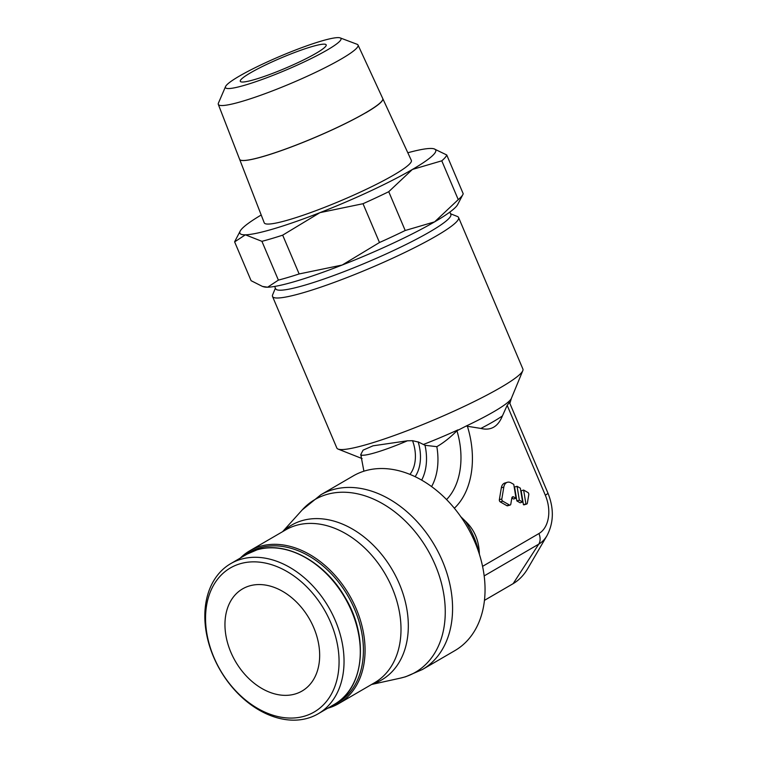 <?xml version="1.0" encoding="UTF-8"?>
<svg xmlns="http://www.w3.org/2000/svg" width="758" height="758" viewBox="0 0 758 758"><rect width="100%" height="100%" fill="white"/><g stroke="black" fill="none" stroke-linecap="round" stroke-linejoin="round"><path stroke-width="1.14" d="M418.577 442.094L412.523 440.692L407.397 440.805L373.012 445.818L363.082 450.138L360.723 454.677L361.301 455.918M340.19 37.9L357.075 44.277A75.904 9.068 157 0 1 358.041 45.054A75.904 9.068 157 0 1 341.394 58.916A75.904 9.068 157 0 1 265.527 93.499A75.904 9.068 157 0 1 218.304 104.367A75.904 9.068 157 0 1 218.418 103.126L225.552 86.564A62.753 7.495 157 0 1 239.244 76.17A62.753 7.495 157 0 1 298.425 48.9A62.753 7.495 157 0 1 340.19 37.9A62.753 7.495 157 0 1 327.229 50.009A62.753 7.495 157 0 1 261.235 79.789A62.753 7.495 157 0 1 225.552 86.564M218.304 104.367L239.594 159.275A77.752 9.286 -23 0 0 287.974 148.151A77.752 9.286 -23 0 0 365.697 112.724A77.752 9.286 -23 0 0 382.743 98.512L358.041 45.054M365.716 112.771A77.761 9.286 157 0 1 287.993 148.208A77.761 9.286 157 0 1 239.623 159.332L264.239 222.824A79.903 9.541 157 0 0 313.954 211.387A79.903 9.541 157 0 0 393.809 174.984A79.903 9.541 157 0 0 411.338 160.383L382.79 98.625A77.761 9.286 157 0 1 365.744 112.828M458.249 199.619L441.781 160.819A115.244 13.767 -23 0 0 445.136 157.56A115.244 13.767 -23 0 0 446.746 154.973L463.214 193.773A115.244 13.767 157 0 1 462.911 194.484A115.244 13.767 157 0 1 461.603 196.36A115.244 13.767 157 0 1 458.249 199.619L434.618 221.857L405.208 230.498A115.244 13.767 157 0 1 379.483 242.513L342.199 265.025L299.145 273.951A115.244 13.767 157 0 1 278.385 280.119L267.621 287.206L262.429 286.42L251.097 280.687L234.629 241.887L245.384 234.809A106.376 12.706 157 0 1 240.182 231.095A106.376 12.706 157 0 1 241.395 229.361A106.376 12.706 157 0 1 261.207 214.997M262.429 286.42L263.841 286.837A106.376 12.706 -23 0 0 267.621 287.206A106.376 12.706 -23 0 0 342.199 265.025A106.376 12.706 -23 0 0 434.618 221.857A106.376 12.706 -23 0 0 456.449 206.299A106.376 12.706 -23 0 0 457.661 204.565L462.911 194.484M446.746 154.973L434.002 148.824A106.376 12.706 157 0 1 434.211 153.912A106.376 12.706 157 0 1 412.38 169.46A106.376 12.706 157 0 1 319.961 212.638A106.376 12.706 157 0 1 245.384 234.809L261.917 241.328A115.244 13.767 -23 0 0 282.677 235.16L299.145 273.951M407.813 152.765A106.376 12.706 157 0 1 430.222 148.464A106.376 12.706 157 0 1 434.002 148.824M449.845 212.079L450.839 214.41A95.148 11.37 157 0 1 401.986 246.492A95.148 11.37 157 0 1 306.317 284.733A95.148 11.37 157 0 1 275.666 288.77L274.671 286.439M450.565 213.775L457.33 216.456A101.06 12.071 157 0 1 458.571 217.499A101.06 12.071 157 0 1 406.686 251.571A101.06 12.071 157 0 1 305.067 292.19A101.06 12.071 157 0 1 272.52 296.473A101.06 12.071 157 0 1 272.624 294.853L275.4 288.135M327.702 708.237A88.411 63.795 -120.2 0 0 338.712 703.604A88.411 63.795 -120.2 0 0 356.213 608.769A88.411 63.795 -120.2 0 0 249.761 550.782A88.411 63.795 -120.2 0 0 240.295 558.068M332.336 705.546A87.227 62.942 -120.2 0 0 354.678 609.423A87.227 62.942 -120.2 0 0 244.929 555.377M335.339 620.612A86.876 62.687 -120.2 0 0 230.726 563.639A86.876 62.687 -120.2 0 0 213.529 656.835A86.876 62.687 -120.2 0 0 318.133 713.809A86.876 62.687 -120.2 0 0 335.339 620.612M330.725 622.593A83.333 60.128 -120.2 0 0 239.983 563.8A83.333 60.128 -120.2 0 0 213.898 657.328A83.333 60.128 -120.2 0 0 304.64 716.12A83.333 60.128 -120.2 0 0 330.725 622.593M460.76 516.672L465.403 521.201C474.404 529.643 479.056 540.615 479.369 554.107L479.378 554.24M422.452 669.494L454.914 650.601A101.06 72.92 -120.2 0 0 471.268 534.276A101.06 72.92 -120.2 0 0 364.873 470.898A101.06 72.92 -120.2 0 0 353.237 475.92L320.776 494.813A101.06 72.92 -120.2 0 1 332.411 489.801A101.06 72.92 -120.2 0 1 438.797 553.179A101.06 72.92 -120.2 0 1 422.452 669.494L405.615 676.771L400.129 678.192A99.914 72.095 -120.2 0 0 403.976 677.197A99.914 72.095 -120.2 0 0 435.253 565.061A99.914 72.095 -120.2 0 0 326.452 494.567A99.914 72.095 -120.2 0 0 302.196 509.935L320.776 494.813M484.457 600.345L513.147 583.651L538.758 544.14A11.815 8.527 -120.2 0 0 538.929 533.547A30.367 20.712 73.4 0 0 545.315 495.211A11.815 1.412 -23 0 0 547.911 493.051L509.423 402.365L507.168 405.331L502.421 415.896C498.053 426.707 490.871 430.885 480.875 428.431L466.132 426.062L456.951 430.762C450.224 437.518 443.515 442.824 436.826 446.67L425.02 445.287L418.16 441.876A36.706 25.033 73.4 0 1 415.128 476.687M272.52 296.473L336.846 448.035A101.06 12.071 -23 0 0 338.096 449.087A101.06 12.071 -23 0 0 369.402 443.743A101.06 12.071 -23 0 0 465.905 405.587A101.06 12.071 -23 0 0 522.793 370.681A101.06 12.071 -23 0 0 522.906 369.061L458.571 217.499M295.241 693.968A59.096 42.638 59.8 0 1 233.019 656.911A59.096 42.638 59.8 0 1 242.579 588.881A59.096 42.638 59.8 0 1 249.382 585.943A59.096 42.638 59.8 0 1 311.604 623.01A59.096 42.638 59.8 0 1 302.044 691.04A59.096 42.638 59.8 0 1 295.241 693.968M250.528 72.815A46.655 5.571 157 0 1 297.089 51.582A46.655 5.571 157 0 1 326.186 44.855A46.655 5.571 157 0 1 315.944 53.363A46.655 5.571 157 0 1 269.384 74.597A46.655 5.571 157 0 1 240.295 81.314A46.655 5.571 157 0 1 250.528 72.815M523.645 490.056L527.833 492.463A1.715 1.175 -106.6 0 1 528.781 494.68L527.369 503.104A1.724 1.175 -106.6 0 1 526.658 504.061A1.724 1.175 -106.6 0 1 525.919 503.947L523.645 490.056L521.163 490.796L523.427 504.686L525.919 503.947M523.427 504.686A1.724 1.175 73.4 0 0 524.176 504.8L526.658 504.061M517.06 486.285L520.348 488.161L522.613 502.052L519.334 500.176L517.06 486.285L514.578 487.024L516.852 500.915L519.334 500.176M516.852 500.915L520.13 502.791L522.613 502.052M510.816 504.098A1.715 1.175 -106.6 0 1 510.106 505.055A1.715 1.175 -106.6 0 1 509.357 504.942L502.781 501.171A1.715 1.175 -106.6 0 1 501.834 498.954L503.814 487.081A8.584 5.856 -106.6 0 1 507.358 482.287A8.584 5.856 -106.6 0 1 511.082 482.855L513.763 484.39L516.027 498.281L513.649 496.916A2.141 1.459 73.4 0 0 512.721 496.774A2.141 1.459 73.4 0 0 511.84 497.968L510.816 504.098M511.83 498.034L513.545 499.02L516.027 498.281M507.358 482.287L504.866 483.026A8.584 5.856 73.4 0 0 501.332 487.82L499.351 499.693A1.715 1.175 73.4 0 0 500.289 501.91L506.875 505.681A1.715 1.175 73.4 0 0 507.623 505.794L510.106 505.055M484.457 600.364L512.436 584.077A59.096 42.638 -120.2 0 0 513.147 583.651M513.157 583.632A71.593 48.825 73.4 0 0 513.962 583.148A71.593 48.825 73.4 0 0 527.767 568.547L547.039 535.565A40.61 27.695 73.4 0 1 538.767 544.121M379.483 242.513L363.016 203.713A115.244 13.767 -23 0 0 388.74 191.698L405.208 230.498M388.74 191.698L412.38 169.46L441.781 160.819M278.385 280.119L261.917 241.328M282.677 235.16L319.961 212.638L363.016 203.713M240.182 231.095L234.933 241.177A115.244 13.767 -23 0 0 234.629 241.887M360.723 454.677A47.28 5.647 -23 0 0 375.864 452.517A47.28 5.647 -23 0 0 407.397 440.805M372.15 684.142A89.558 64.62 -120.2 0 0 399.352 583.887A89.558 64.62 -120.2 0 0 301.826 520.708A89.558 64.62 -120.2 0 0 283.189 531.33M338.712 703.604L374.642 682.693A88.411 63.795 -120.2 0 0 392.151 587.857A88.411 63.795 -120.2 0 0 295.866 525.484A88.411 63.795 -120.2 0 0 285.69 529.87L249.761 550.782M246.994 554.174L257.123 549.806C285.567 540.53 324.784 561.678 344.966 597.228C369.307 637.004 364.2 688.416 334.401 704.334A86.876 62.687 -120.2 0 0 351.598 611.147A86.876 62.687 -120.2 0 0 257 549.853A86.876 62.687 -120.2 0 0 246.994 554.174L230.726 563.639M479.369 554.107A73.166 52.795 -120.2 0 0 473.968 537.185A73.166 52.795 -120.2 0 0 465.403 521.201M480.875 428.431A73.166 8.736 -23 0 0 493.221 421.694A73.166 8.736 -23 0 0 502.421 415.896M466.132 426.062A79.571 9.503 -23 0 0 493.998 411.594A79.571 9.503 -23 0 0 511.375 398.367L522.793 370.681M512.02 497.4L513.649 496.916M506.875 505.681L509.357 504.942M500.289 501.91L502.781 501.171M499.351 499.693L501.834 498.954M501.332 487.82L503.814 487.081M484.173 575.909L538.758 544.14M482.562 566.359L538.929 533.547M409.945 474.394A31.457 21.451 73.4 0 0 412.523 440.692M421.656 480.127A45.167 30.803 73.4 0 0 425.02 445.287M431.586 486.589A55.4 37.786 73.4 0 0 436.826 446.67M446.557 499.569A67.348 45.935 73.4 0 0 456.951 430.762M454.345 508.23A77.581 52.908 73.4 0 0 467.335 426.062M545.324 495.201L507.168 405.331M423.438 444.453A79.571 9.503 -23 0 0 457.974 429.862M360.865 455.103L363.906 471.201M282.63 531.652L302.196 509.935M362.116 458.59L338.096 449.087M547.911 493.051C554.079 508.438 553.785 522.603 547.039 535.565M513.962 583.148L512.427 584.067M509.869 403.417L511.375 398.367M334.401 704.334L318.133 713.809M371.581 684.474L400.129 678.192"/></g></svg>
